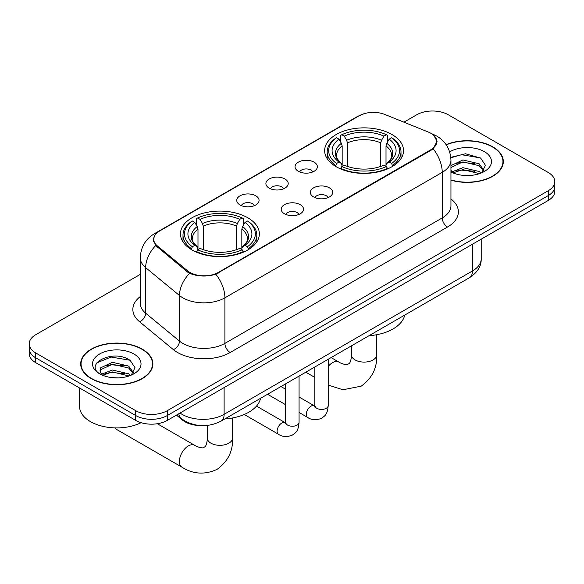 <?xml version="1.0" encoding="UTF-8"?>
<svg xmlns="http://www.w3.org/2000/svg" width="584" height="584" viewBox="0 0 584 584"><rect width="100%" height="100%" fill="white"/><g stroke="black" fill="none" stroke-linecap="round" stroke-linejoin="round"><path stroke-width="0.88" d="M247.798 217.766A39.442 22.769 0 0 0 204.816 212.824A39.442 22.769 0 0 0 180.471 233.863A39.442 22.769 0 0 0 192.019 249.967A39.442 22.769 0 0 0 235.002 254.901A39.442 22.769 0 0 0 259.354 233.863A39.442 22.769 0 0 0 247.798 217.766M391.981 134.524A39.442 22.769 0 0 0 348.998 129.59A39.442 22.769 0 0 0 324.646 150.621A39.442 22.769 0 0 0 336.202 166.725A39.442 22.769 0 0 0 379.184 171.66A39.442 22.769 0 0 0 403.529 150.621A39.442 22.769 0 0 0 391.981 134.524M298.314 171.28A11.162 6.446 180 0 1 296.103 169.462A11.162 6.446 180 0 1 299.796 161.447A11.162 6.446 180 0 1 314.097 162.169A11.162 6.446 180 0 1 316.316 169.462A11.162 6.446 180 0 1 298.314 171.28M312.739 171.952A6.694 3.869 0 0 0 310.943 170.068A6.694 3.869 0 0 0 304.344 169.09A6.694 3.869 0 0 0 299.672 171.952M269.166 188.114A11.162 6.446 180 0 1 266.946 186.289A11.162 6.446 180 0 1 270.647 178.281A11.162 6.446 180 0 1 284.948 178.996A11.162 6.446 180 0 1 287.167 186.289A11.162 6.446 180 0 1 269.166 188.114M283.59 188.778A6.694 3.869 0 0 0 281.795 186.895A6.694 3.869 0 0 0 275.195 185.916A6.694 3.869 0 0 0 270.523 188.778M240.009 204.94A11.162 6.446 180 0 1 237.797 203.123A11.162 6.446 180 0 1 241.491 195.107A11.162 6.446 180 0 1 255.799 195.83A11.162 6.446 180 0 1 258.011 203.123A11.162 6.446 180 0 1 240.009 204.94M254.434 205.612A6.694 3.869 0 0 0 252.638 203.728A6.694 3.869 0 0 0 246.039 202.75A6.694 3.869 0 0 0 241.367 205.612M313.63 196.954A11.162 6.446 180 0 1 311.411 195.129A11.162 6.446 180 0 1 315.112 187.121A11.162 6.446 180 0 1 329.412 187.836A11.162 6.446 180 0 1 331.632 195.129A11.162 6.446 180 0 1 313.63 196.954M328.055 197.618A6.694 3.869 0 0 0 326.259 195.735A6.694 3.869 0 0 0 319.66 194.757A6.694 3.869 0 0 0 314.988 197.618M284.474 213.781A11.162 6.446 180 0 1 282.262 211.963A11.162 6.446 180 0 1 285.956 203.955A11.162 6.446 180 0 1 300.264 204.67A11.162 6.446 180 0 1 302.476 211.963A11.162 6.446 180 0 1 284.474 213.781M298.899 214.452A6.694 3.869 0 0 0 297.103 212.569A6.694 3.869 0 0 0 290.503 211.591A6.694 3.869 0 0 0 285.832 214.452M428.233 132.006A20.09 11.6 180 0 1 430.919 133.305A20.09 11.6 180 0 1 436.803 141.51A20.09 11.6 180 0 1 430.919 149.716L218.328 272.451A20.09 11.6 180 0 1 187.668 270.896L157.322 245.886A20.09 11.6 180 0 1 153.694 239.228A20.09 11.6 180 0 1 159.578 231.03L359.175 115.793A20.09 11.6 180 0 1 384.907 114.493L428.233 132.006M199.991 425.532A22.323 12.892 180 0 1 182.427 420.042L176.448 415.114M450.95 180.157A36.091 20.834 0 0 0 503.32 161.564A36.091 20.834 0 0 0 492.75 146.825A36.091 20.834 0 0 0 446.118 144.664M142.292 349.159A36.091 20.834 0 0 0 102.959 344.64A36.091 20.834 0 0 0 80.68 363.89A36.091 20.834 0 0 0 91.25 378.629A36.091 20.834 0 0 0 130.582 383.148A36.091 20.834 0 0 0 152.869 363.89A36.091 20.834 0 0 0 142.292 349.159M81.052 365.767A36.091 20.834 0 0 0 80.928 366.321M433.927 135.524L437.066 141.386L433.131 148.745L431.182 150.161L215.81 274.217C207.846 276.619 199.881 276.619 191.917 274.217L187.406 271.932L155.709 245.543L153.431 239.754L154.461 236.06M140.284 274.37L35.741 334.727A22.323 12.892 0 0 0 29.2 343.845L29.2 353.561A22.323 12.892 0 0 0 35.741 362.679L135.714 420.4L135.714 415.538A22.323 12.892 0 0 0 167.287 415.538L548.259 195.589A22.323 12.892 0 0 0 554.8 186.471A22.323 12.892 0 0 1 548.259 195.589L167.287 415.538A22.323 12.892 0 0 1 135.714 415.538L35.741 357.817L135.714 415.538L135.714 410.676A22.323 12.892 0 0 0 167.287 410.676L548.259 190.727A22.323 12.892 0 0 0 554.8 181.609A22.323 12.892 0 0 0 548.259 172.499L448.286 114.778A22.323 12.892 0 0 0 416.713 114.778L403.902 122.173M29.2 348.706A22.323 12.892 0 0 0 35.741 357.817A22.323 12.892 0 0 1 29.2 348.706M29.2 343.845A22.323 12.892 0 0 0 35.741 352.955L135.714 410.676M152.621 366.321A36.091 20.834 0 0 0 152.497 365.767M503.072 163.994A36.091 20.834 0 0 0 502.948 163.44M135.714 420.4A22.323 12.892 0 0 0 167.287 420.4L548.259 200.451A22.323 12.892 0 0 0 554.8 191.333L554.8 181.609M450.95 179.916A35.719 20.622 0 0 0 502.948 161.564A35.719 20.622 0 0 0 492.487 146.978A35.719 20.622 0 0 0 446.256 144.868M463.192 175.375L468.799 175.536M452.045 171.813L462.871 167.681L479.121 171.484L481.085 173.061M453.038 172.849L462.871 169.608L479.471 173.652M450.95 170.083A16.819 9.709 0 0 0 453.184 172.988M450.95 165.608L462.871 159.965L479.121 163.761L483.946 170.44M450.95 167.535L462.871 161.892L479.121 165.695L483.567 170.937M450.95 171.944A24.258 14.009 0 0 0 484.377 171.462A24.258 14.009 0 0 0 484.377 151.657A24.258 14.009 0 0 0 449.658 151.898M481.661 172.82L485.457 165.36L480.654 158.111L465.528 153.774L450.797 157.337M452.213 172.565L450.95 171.221M450.841 157.797L461.55 154.702L480.325 157.892M456.206 163.389L461.55 162.418L474.953 163.564M456.206 171.105L461.55 170.134L474.953 171.287M91.513 378.476A35.719 20.622 0 0 0 130.444 382.943A35.719 20.622 0 0 0 152.497 363.89A35.719 20.622 0 0 0 142.029 349.312A35.719 20.622 0 0 0 103.105 344.837A35.719 20.622 0 0 0 81.052 363.89A35.719 20.622 0 0 0 91.513 378.476M79.563 387.98L79.563 406.428A37.208 21.484 0 0 0 90.462 421.619A37.208 21.484 0 0 0 141.087 422.685M112.741 377.702L118.348 377.87M101.587 374.147L112.42 370.015L128.67 373.811L130.633 375.388M102.587 375.184L112.42 371.942L129.02 375.986M101.762 374.891L100.017 370.818A16.819 9.709 0 0 0 102.733 375.315M100.017 370.818L100.528 367.876L112.42 362.299L128.67 366.095L133.495 372.767M100.061 371.059L100.528 369.803L112.42 364.226L128.67 368.022L133.115 373.271M131.21 375.154L135.006 367.686L130.203 360.445C113.179 348.21 82.935 364.328 100.397 374.22L100.484 374.271M133.926 353.992A24.258 14.009 0 0 0 99.623 353.992A24.258 14.009 0 0 0 99.623 373.796A24.258 14.009 0 0 0 133.926 373.796A24.258 14.009 0 0 0 133.926 353.992M96.849 362.876L111.099 357.036L129.874 360.226M105.748 365.715L111.099 364.752L124.502 365.898M105.748 373.439L111.099 372.468L124.502 373.614M335.493 166.309L336.552 163.483A35.42 20.447 0 0 1 336.552 137.758L338.983 139.167A31.996 18.476 0 0 0 338.983 162.082L341.392 163.447L342.166 166.316M342.166 165.148L342.166 145.912L341.392 143.314L338.983 139.167M340.757 142.219L340.757 135.327L341.815 134.721A35.42 20.447 0 0 1 386.367 134.721L383.929 136.13A31.996 18.476 0 0 0 344.246 136.13L346.655 140.277L347.429 142.868L347.429 166.396M380.753 166.396L380.753 142.868L381.527 140.277L383.929 136.13M369.008 335.705A40.931 23.63 0 0 0 404.719 315.09M340.757 168.353A36.909 21.309 0 0 0 387.426 168.353L386.367 166.52A35.42 20.447 0 0 1 341.815 166.52L340.757 168.98M387.426 168.98L387.426 168.353M336.552 137.758L335.493 138.364A36.909 21.309 0 0 0 327.179 151.84A36.909 21.309 0 0 0 335.493 165.308M386.367 134.721L387.426 135.327L387.426 142.219M341.815 166.52L344.246 165.119A31.996 18.476 0 0 0 383.929 165.119L386.367 166.52M338.983 162.082L336.552 163.483M344.246 136.13L341.815 134.721M341.392 143.314A28.623 16.527 0 0 0 341.392 163.447L341.523 163.535C337.457 159.6 335.8 156.935 336.559 155.526A27.536 15.899 0 0 1 342.166 145.912M392.689 165.308A36.909 21.309 0 0 0 401.004 151.84A36.909 21.309 0 0 0 392.689 138.364L391.63 137.758A35.42 20.447 0 0 1 391.63 163.483L392.689 166.309M391.63 163.483L389.192 162.082A31.996 18.476 0 0 0 389.192 139.167L391.63 137.758M389.192 139.167L386.791 143.314L386.009 145.912L386.009 165.148L386.791 163.447L389.192 162.082M386.009 145.912A27.536 15.899 0 0 1 391.623 155.526C392.375 156.943 390.718 159.614 386.652 163.535L386.791 163.447A28.623 16.527 0 0 0 386.791 143.314M386.009 166.316L386.009 165.148M114.793 427.875A12.651 7.307 120 0 0 116.238 429.233L182.011 467.207A12.651 7.307 -60 0 1 180.076 457.068A12.651 7.307 -60 0 1 188.34 445.921A12.651 7.307 -60 0 1 194.662 445.293C195.37 445.921 200.217 448.118 203.006 447.877L205.327 446.541C206.926 444.249 207.451 438.949 207.262 438.022A12.651 7.307 180 0 0 210.963 443.19A12.651 7.307 180 0 0 228.855 443.19A12.651 7.307 180 0 0 232.563 438.022C233.104 451.118 227.913 461.579 216.985 469.419C204.743 474.96 193.085 474.223 182.011 467.207M191.311 249.543L192.37 246.725A35.42 20.447 0 0 1 192.37 221L194.808 222.409A31.996 18.476 0 0 0 194.808 245.324L197.209 246.689L197.991 249.558M197.991 248.39L197.991 229.154L197.209 226.556L194.808 222.409M196.574 225.461L196.574 218.569L197.633 217.963A35.42 20.447 0 0 1 242.185 217.963L239.754 219.372A31.996 18.476 0 0 0 200.071 219.372L202.473 223.519L203.247 226.11L203.247 249.638M236.571 249.638L236.571 226.11L237.345 223.519L239.754 219.372M224.833 418.947A40.931 23.63 0 0 0 260.544 398.332M196.574 251.594A36.909 21.309 0 0 0 243.243 251.594L242.185 249.762A35.42 20.447 0 0 1 197.633 249.762L196.574 252.222M243.243 252.222L243.243 251.594M192.37 221L191.311 221.606A36.909 21.309 0 0 0 182.996 235.082A36.909 21.309 0 0 0 191.311 248.55M242.185 217.963L243.243 218.569L243.243 225.461M197.633 249.762L200.071 248.361A31.996 18.476 0 0 0 239.754 248.361L242.185 249.762M194.808 245.324L192.37 246.725M200.071 219.372L197.633 217.963M197.209 226.556A28.623 16.527 0 0 0 197.209 246.689L197.348 246.776C193.282 242.842 191.625 240.177 192.377 238.768A27.536 15.899 0 0 1 197.991 229.154M248.507 248.55A36.909 21.309 0 0 0 256.821 235.082A36.909 21.309 0 0 0 248.507 221.606L247.448 221A35.42 20.447 0 0 1 247.448 246.725L248.507 249.543M247.448 246.725L245.017 245.324A31.996 18.476 0 0 0 245.017 222.409L247.448 221M245.017 222.409L242.608 226.556L241.834 229.154L241.834 248.39L242.608 246.689L245.017 245.324M241.834 229.154A27.536 15.899 0 0 1 247.441 238.768C248.193 240.185 246.536 242.856 242.477 246.776L242.608 246.689A28.623 16.527 0 0 0 242.608 226.556M241.834 249.558L241.834 248.39M157.322 245.886L157.322 247.134M187.668 270.896L187.668 272.144M218.328 272.451L218.328 273.042M430.919 149.716L430.919 150.307M182.427 419.378L182.427 420.042M450.95 198.954A37.208 21.484 180 0 1 447.49 227.03L230.169 352.502A7.439 4.3 60 0 1 224.906 343.385L442.234 217.92A29.769 17.184 0 0 0 450.95 205.765L450.95 160.191A29.769 17.184 180 0 1 442.234 172.346A26.046 15.038 -120 0 0 433.131 148.745M230.169 352.502A37.208 21.484 180 0 1 177.551 352.502A37.208 21.484 180 0 1 173.382 349.633L139.576 321.755A37.208 21.484 180 0 1 140.284 296.548M182.814 343.385A29.769 17.184 0 0 0 224.906 343.385L224.906 297.818A29.769 17.184 180 0 1 182.814 297.818A29.769 17.184 180 0 1 179.478 295.519L145.672 267.647A29.769 17.184 180 0 1 140.284 257.792L140.284 303.359A29.769 17.184 0 0 0 145.672 313.214L179.478 341.092A29.769 17.184 0 0 0 182.814 343.385M450.95 160.191C450.446 149.489 445.738 141.467 436.839 136.116L433.08 134.283A26.046 12.198 112 0 0 431.97 133.962M215.81 274.217A26.046 15.038 60 0 1 224.906 297.818L442.234 172.346L442.234 217.92A7.439 4.3 60 0 0 447.49 227.03M157.206 232.68A26.046 15.038 -120 0 0 154.402 233.717C145.496 239.06 140.795 247.083 140.284 257.792M154.402 233.717L357.247 116.603A26.046 15.038 60 0 1 359.218 115.763M155.709 245.543A26.046 17.418 129.5 0 0 145.672 267.647L145.672 313.214A7.439 4.979 -50.5 0 1 139.576 321.755M189.625 273.312A26.046 17.418 129.5 0 0 179.478 295.519L179.478 341.092A7.439 4.979 -50.5 0 1 173.382 349.633M167.287 410.676L167.287 420.4M548.259 190.727L548.259 200.451M35.741 352.955L35.741 362.679M180.025 413.049A29.769 17.184 0 0 0 182.025 414.326A29.769 17.184 0 0 0 224.117 414.326L472.485 270.932A29.769 17.184 0 0 0 481.209 258.778C481.42 266.165 477.493 272.487 469.405 277.743L221.037 421.137A14.885 8.592 60 0 0 224.117 414.326L224.117 387.586M472.485 244.192L472.485 270.932A14.885 8.592 60 0 1 469.405 277.743M178.821 413.742A14.885 9.957 129.5 0 0 181.412 418.582L176.894 414.859M376.738 334.72L376.738 354.78A12.651 7.307 180 0 1 373.037 359.948A12.651 7.307 180 0 1 355.145 359.948A12.651 7.307 180 0 1 351.437 354.78C351.634 355.707 351.108 361.007 349.502 363.299L347.188 364.635C344.399 364.883 339.545 362.679 338.844 362.051L331.106 357.591M328.215 366.438A12.651 7.307 -60 0 1 332.515 362.679A12.651 7.307 -60 0 1 338.844 362.051M380.753 142.868A27.536 15.899 0 0 0 347.429 142.868M381.527 140.277A28.623 16.527 0 0 0 346.655 140.277M236.571 226.11A27.536 15.899 0 0 0 203.247 226.11M237.345 223.519A28.623 16.527 0 0 0 202.473 223.519M328.215 359.255L328.215 405.544A6.694 3.869 180 0 1 325.952 408.45A6.694 3.869 180 0 1 316.784 408.282A6.694 3.869 180 0 1 314.82 405.544L314.608 406.99L315.207 406.5M328.215 405.544C327.456 414.99 324.733 415.998 320.988 418.582C315.462 420.29 311.009 419.903 307.644 417.421A6.694 3.869 -60 0 1 306.622 412.056A6.694 3.869 -60 0 1 310.995 406.157A6.694 3.869 -60 0 1 311.294 405.989A6.694 3.869 -60 0 1 314.345 405.822L314.805 406.062M299.066 376.089L299.066 422.378A6.694 3.869 180 0 1 296.796 425.276A6.694 3.869 180 0 1 287.635 425.108A6.694 3.869 180 0 1 285.671 422.378L285.459 423.823L286.058 423.327M299.066 422.378C298.307 431.824 295.584 432.832 291.839 435.409C286.306 437.124 281.86 436.737 278.495 434.255A6.694 3.869 -60 0 1 277.466 428.89A6.694 3.869 -60 0 1 281.846 422.984A6.694 3.869 -60 0 1 282.145 422.823A6.694 3.869 -60 0 1 285.196 422.655L285.649 422.896M153.694 239.228L153.694 241.696M436.803 141.51L436.803 143.284M357.247 116.603L364.058 113.719M433.08 134.283L431.459 133.634M221.037 421.137C209.057 427.152 197.085 427.152 185.106 421.137L181.412 418.582M481.209 258.778L481.209 239.163M502.948 164.549L502.948 161.564M152.497 366.876L152.497 363.89M81.052 366.876L81.052 363.89M376.738 354.78C377.279 367.876 372.088 378.337 361.168 386.177L342.954 389.754L328.215 385.075M314.82 377.403L305.804 372.198M327.179 158.651L327.179 151.84M401.004 158.651L401.004 151.84M351.437 345.852L351.437 354.78M232.563 417.961L232.563 438.022M182.996 241.893L182.996 235.082M256.821 241.893L256.821 235.082M194.662 445.293L157.315 423.728M207.262 425.429L207.262 438.022M307.644 417.421L299.066 412.465M285.671 404.734L267.56 394.28M314.82 366.993L314.82 405.544M314.345 405.822L299.066 397.003M285.671 389.265L280.955 386.542M278.495 434.255L244.258 414.487M285.671 383.819L285.671 422.378M285.196 422.655L256.493 406.084"/></g></svg>
